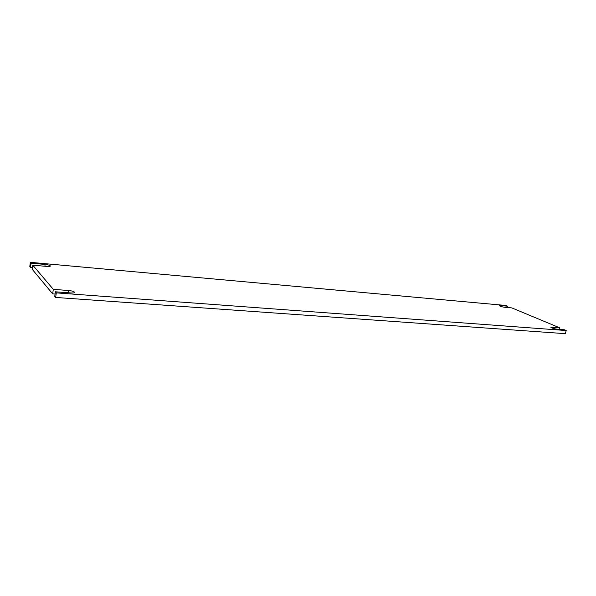 <?xml version="1.0" encoding="UTF-8"?>
<svg xmlns="http://www.w3.org/2000/svg" width="596" height="596" viewBox="0 0 596 596"><rect width="100%" height="100%" fill="white"/><g stroke="black" fill="none" stroke-linecap="round" stroke-linejoin="round"><path stroke-width="0.89" d="M55.07 294.037L52.679 293.865L32.199 269.288L32.758 265.168L46.92 266.427C49.051 266.583 50.213 266.457 50.414 266.04C50.057 265.354 48.298 264.825 45.14 264.453L31.074 263.179L30.344 262.329L506.019 305.487L507.762 306.21L500.387 305.547L500.223 306.232M32.452 267.44L30.523 267.276L29.8 266.405L30.344 262.329M559.07 329.297L559.48 327.733L550.898 327.301C551.665 328.061 553.542 328.664 556.53 329.111L564.144 329.677L566.2 330.527L565.366 333.671L55.659 297.441L54.743 296.346L55.383 291.794L70.879 292.949C73.144 293.083 74.381 292.897 74.604 292.39C74.202 291.533 72.228 290.908 68.689 290.52L53.312 289.351L32.758 265.168M52.679 293.865L53.312 289.351M55.659 297.441L56.3 292.874L55.383 291.794M566.2 330.527L56.3 292.874M500.387 305.547L499.351 305.659C499.999 306.299 501.683 306.821 504.402 307.231L511.785 307.886L559.48 327.733M507.434 307.499L507.762 306.21M30.523 267.276L31.074 263.179M68.361 292.763L68.689 290.52M551.881 327.159L551.695 327.889M44.886 266.248L45.14 264.453"/></g></svg>
